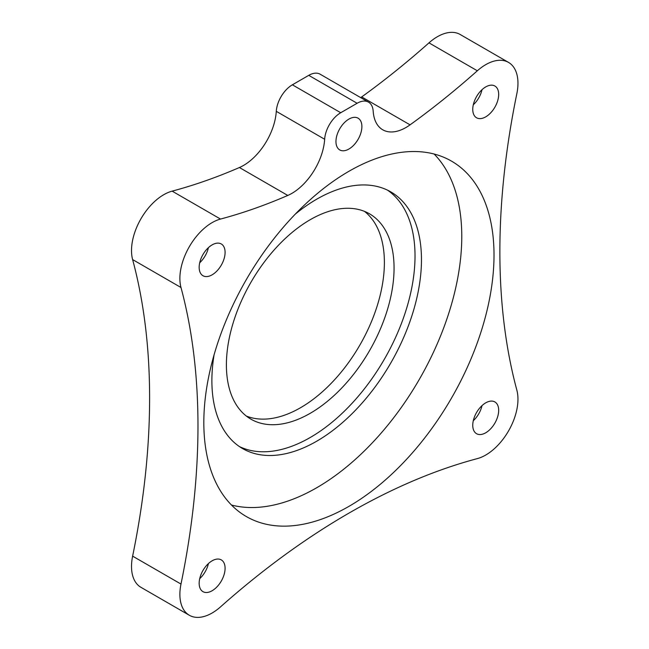 <?xml version="1.0" encoding="UTF-8"?>
<svg xmlns="http://www.w3.org/2000/svg" width="649" height="649" viewBox="0 0 649 649"><rect width="100%" height="100%" fill="white"/><g stroke="black" fill="none" stroke-linecap="round" stroke-linejoin="round"><path stroke-width="0.97" d="M212.126 274.819A18.334 10.587 120 0 0 224.1 258.667A18.334 10.587 120 0 0 221.293 243.975A18.334 10.587 120 0 0 212.126 244.884A18.334 10.587 120 0 0 200.152 261.036A18.334 10.587 120 0 0 202.959 275.728A18.334 10.587 120 0 0 212.126 274.819M208.426 247.642A18.334 10.587 -60 0 1 199.705 262.756M485.72 116.861A18.334 10.587 120 0 0 497.694 100.709A18.334 10.587 120 0 0 494.887 86.017A18.334 10.587 120 0 0 485.72 86.925A18.334 10.587 120 0 0 473.746 103.077A18.334 10.587 120 0 0 476.553 117.769A18.334 10.587 120 0 0 485.72 116.861M482.02 89.684A18.334 10.587 -60 0 1 473.299 104.797M485.72 432.786A18.334 10.587 120 0 0 497.694 416.626A18.334 10.587 120 0 0 494.887 401.942A18.334 10.587 120 0 0 485.72 402.851A18.334 10.587 120 0 0 473.746 419.003A18.334 10.587 120 0 0 476.553 433.694A18.334 10.587 120 0 0 485.72 432.786M482.02 405.609A18.334 10.587 -60 0 1 473.299 420.714M212.126 590.744A18.334 10.587 120 0 0 224.1 574.584A18.334 10.587 120 0 0 221.293 559.9A18.334 10.587 120 0 0 212.126 560.809A18.334 10.587 120 0 0 200.152 576.961A18.334 10.587 120 0 0 202.959 591.653A18.334 10.587 120 0 0 212.126 590.744M208.426 563.567A18.334 10.587 -60 0 1 199.705 578.673M348.919 149.027A18.334 10.587 120 0 0 360.901 132.875A18.334 10.587 120 0 0 358.086 118.183A18.334 10.587 120 0 0 348.919 119.092A18.334 10.587 120 0 0 336.945 135.243A18.334 10.587 120 0 0 339.76 149.935A18.334 10.587 120 0 0 348.919 149.027M508.516 62.401L460.157 34.478A45.6 26.325 120 0 0 437.353 36.742A45.6 26.325 120 0 0 428.973 42.858A698.511 403.289 -60 0 1 361.696 96.928L410.063 124.851A46.509 26.852 -60 0 1 382.74 129.792A46.509 26.852 -60 0 1 373.191 111.239A22.796 13.167 120 0 0 368.518 102.136A22.796 13.167 120 0 0 357.112 103.272L340.733 112.731A22.796 13.167 120 0 0 324.654 139.259A46.509 26.852 -60 0 1 287.783 195.446A698.511 403.289 -60 0 1 220.506 219.062A45.6 26.325 120 0 0 212.126 222.623A45.6 26.325 120 0 0 180.99 287.507A698.511 403.289 -60 0 1 180.99 584.068A45.6 26.325 120 0 0 189.33 615.26A45.6 26.325 120 0 0 220.506 606.888A698.511 403.289 -60 0 1 348.919 513.132A698.511 403.289 -60 0 1 477.339 458.608A45.6 26.325 120 0 0 508.516 430.977A45.6 26.325 120 0 0 516.855 390.163A698.511 403.289 -60 0 1 516.855 93.602A45.6 26.325 120 0 0 508.516 62.401A45.6 26.325 120 0 0 485.72 64.665A45.6 26.325 120 0 0 477.339 70.782A698.511 403.289 -60 0 1 410.063 124.851M287.783 195.446L239.416 167.523A698.511 403.289 -60 0 1 172.139 191.139A45.6 26.325 120 0 0 163.759 194.7A45.6 26.325 120 0 0 132.623 259.584A698.511 403.289 -60 0 1 132.623 556.144A45.6 26.325 120 0 0 140.963 587.337L189.33 615.26M214.081 354.808A148.199 85.563 120 0 0 242.58 448.564A148.199 85.563 120 0 0 316.68 441.223A148.199 85.563 120 0 0 413.494 310.628A148.199 85.563 120 0 0 390.779 191.877A148.199 85.563 120 0 0 316.68 199.219A148.199 85.563 120 0 0 295.336 214.073M239.424 446.577A148.199 85.563 120 0 0 310.23 437.499A148.199 85.563 120 0 0 406.152 309.841A148.199 85.563 120 0 0 387.485 190.133M348.919 506.374A205.198 118.467 120 0 0 482.97 325.555A205.198 118.467 120 0 0 451.517 161.13A205.198 118.467 120 0 0 348.919 171.295A205.198 118.467 120 0 0 214.868 352.115A205.198 118.467 120 0 0 246.328 516.539A205.198 118.467 120 0 0 348.919 506.374M231.482 505.027A205.198 118.467 120 0 0 316.68 487.764A205.198 118.467 120 0 0 445.936 321.709A205.198 118.467 120 0 0 434.124 154.032M310.23 219.695A118.556 68.453 -60 0 1 369.508 213.821A118.556 68.453 -60 0 1 387.68 308.827A118.556 68.453 -60 0 1 310.23 413.299A118.556 68.453 -60 0 1 250.952 419.173A118.556 68.453 -60 0 1 232.78 324.167A118.556 68.453 -60 0 1 310.23 219.695M246.312 416.033A118.556 68.453 120 0 0 300.56 407.71A118.556 68.453 120 0 0 376.631 307.65A118.556 68.453 120 0 0 364.478 211.371M239.416 167.523A46.509 26.852 120 0 0 276.287 111.336A22.796 13.167 -60 0 1 292.366 84.808L340.733 112.731M357.112 103.272L308.754 75.341L292.366 84.808M308.754 75.341A22.796 13.167 -60 0 1 320.152 74.213L368.518 102.136M360.698 97.626A46.509 26.852 120 0 0 361.696 96.928M172.139 191.139L220.506 219.062M132.623 556.144L180.99 584.068M132.623 259.584L180.99 287.507M428.973 42.858L477.339 70.782M324.654 139.259L276.287 111.336"/></g></svg>
